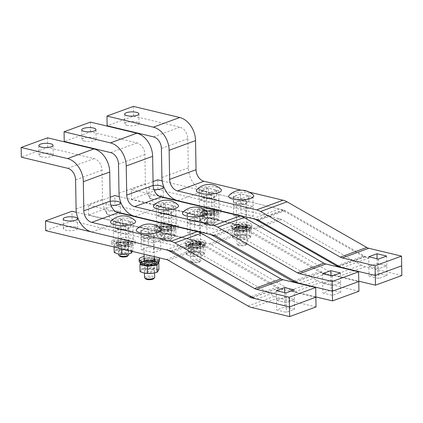 <?xml version="1.0" encoding="UTF-8"?>
<svg xmlns="http://www.w3.org/2000/svg" width="423" height="423" viewBox="0 0 423 423"><rect width="100%" height="100%" fill="white"/><g stroke="black" fill="none" stroke-linecap="round" stroke-linejoin="round"><path stroke-width="0.32" stroke-dasharray="2.12 1.59" d="M118.662 246.027A7.418 2.221 179 0 1 116.061 244.394A7.418 2.221 179 0 1 120.359 242.3A7.418 2.221 179 0 1 128.301 242.501A7.418 2.221 179 0 1 130.903 244.134A7.418 2.221 179 0 1 126.604 246.228A7.418 2.221 179 0 1 118.662 246.027M128.291 241.919A7.418 2.221 -1 0 0 120.349 241.718A7.418 2.221 -1 0 0 116.05 243.812A7.418 2.221 -1 0 0 118.652 245.446A7.418 2.221 -1 0 0 126.593 245.647A7.418 2.221 -1 0 0 130.892 243.553A7.418 2.221 -1 0 0 128.291 241.919M126.25 243.458A4.256 1.274 179 0 1 127.741 244.399A4.256 1.274 179 0 1 127.535 244.801A4.256 1.274 179 0 1 120.719 245.483A4.256 1.274 179 0 1 119.45 244.938A4.256 1.274 179 0 1 119.228 244.547A4.256 1.274 179 0 1 121.692 243.347A4.256 1.274 179 0 1 126.25 243.458M126.773 242.474A5.081 1.518 179 0 1 128.306 244.076A5.081 1.518 179 0 1 120.169 244.891A5.081 1.518 179 0 1 118.652 244.245A5.081 1.518 179 0 1 120.629 242.469A5.081 1.518 179 0 1 126.773 242.474M126.366 250.03A4.256 1.274 179 0 1 127.635 250.575A4.256 1.274 179 0 1 127.857 250.966A4.256 1.274 179 0 1 125.393 252.171A4.256 1.274 179 0 1 120.835 252.055A4.256 1.274 179 0 1 119.344 251.119A4.256 1.274 179 0 1 119.55 250.712A4.256 1.274 179 0 1 126.366 250.03M120.312 253.039A5.081 1.518 -1 0 0 126.456 253.044A5.081 1.518 -1 0 0 128.428 251.267A5.081 1.518 -1 0 0 126.916 250.622A5.081 1.518 -1 0 0 118.778 251.436A5.081 1.518 -1 0 0 120.312 253.039M121.66 247.228L114.078 245.409L115.897 242.448L125.298 241.3L132.885 243.119L131.067 246.08L121.66 247.228L121.692 248.84M132.885 243.119L133.007 250.226L129.227 249.776L125.425 248.412L120.729 249.438A8.64 2.586 179 0 1 129.227 249.776A8.64 2.586 179 0 1 132.108 252.166A8.64 2.586 179 0 1 127.883 254.006M125.298 241.3L125.425 248.412M131.067 246.08L131.156 251.109M132.499 251.431L133.007 250.226M116.018 249.554L115.119 251.495A8.64 2.586 179 0 1 120.729 249.438L116.018 249.554L115.897 242.448M119.402 254.154A8.64 2.586 179 0 1 118.001 253.885A8.64 2.586 179 0 1 115.119 251.495L114.199 252.52M114.078 245.409L114.104 247.021M115.881 246.461A11.691 3.495 179 0 1 111.783 243.886A11.691 3.495 179 0 1 118.551 240.592A11.691 3.495 179 0 1 131.061 240.904A11.691 3.495 179 0 1 135.159 243.479A11.691 3.495 179 0 1 128.391 246.778A11.691 3.495 179 0 1 115.881 246.461M131.019 238.477A11.691 3.495 -1 0 0 118.509 238.165A11.691 3.495 -1 0 0 111.741 241.464A11.691 3.495 -1 0 0 115.839 244.039A11.691 3.495 -1 0 0 128.349 244.351A11.691 3.495 -1 0 0 135.117 241.052A11.691 3.495 -1 0 0 131.019 238.477M126.937 242.416A5.335 1.597 -1 0 0 121.227 242.273A5.335 1.597 -1 0 0 118.133 243.775A5.335 1.597 -1 0 0 120.005 244.954A5.335 1.597 -1 0 0 125.716 245.097A5.335 1.597 -1 0 0 128.809 243.59A5.335 1.597 -1 0 0 126.937 242.416M119.963 242.527A5.335 1.597 179 0 1 118.091 241.353A5.335 1.597 179 0 1 121.184 239.846A5.335 1.597 179 0 1 126.895 239.989A5.335 1.597 179 0 1 128.766 241.163A5.335 1.597 179 0 1 125.673 242.67A5.335 1.597 179 0 1 119.963 242.527M135.053 220.563A12.526 3.744 -1 0 0 131.225 218.881A12.526 3.744 -1 0 0 113.565 219.579A12.526 3.744 -1 0 0 111.085 220.98M119.899 229.472A5.081 1.518 -1 0 0 125.34 229.604A5.081 1.518 -1 0 0 128.285 228.171A5.081 1.518 -1 0 0 126.503 227.056A5.081 1.518 -1 0 0 121.063 226.918A5.081 1.518 -1 0 0 118.117 228.351A5.081 1.518 -1 0 0 119.899 229.472M118.583 254.926A5.081 1.518 179 0 1 121.528 253.493A5.081 1.518 179 0 1 126.963 253.631A5.081 1.518 179 0 1 128.745 254.746M127.55 256.121A4.066 1.216 -1 0 0 126.324 254.842A4.066 1.216 -1 0 0 121.406 254.836A4.066 1.216 -1 0 0 119.831 256.253M115.511 222.16L115.622 228.563L123.796 230.519L123.685 224.121L130.67 221.562L122.496 219.6L115.511 222.16L123.685 224.121M130.67 221.562L130.781 227.965L122.607 226.004L122.496 219.6M115.622 228.563L122.607 226.004M123.796 230.519L130.781 227.965M161.57 230.318A7.418 2.221 179 0 1 158.969 228.684A7.418 2.221 179 0 1 163.262 226.591A7.418 2.221 179 0 1 171.209 226.791A7.418 2.221 179 0 1 173.811 228.425A7.418 2.221 179 0 1 169.512 230.519A7.418 2.221 179 0 1 161.57 230.318M171.199 226.21A7.418 2.221 -1 0 0 163.257 226.009A7.418 2.221 -1 0 0 158.958 228.103A7.418 2.221 -1 0 0 161.56 229.737A7.418 2.221 -1 0 0 169.501 229.938A7.418 2.221 -1 0 0 173.8 227.844A7.418 2.221 -1 0 0 171.199 226.21M169.158 227.748A4.256 1.274 179 0 1 170.649 228.69A4.256 1.274 179 0 1 170.443 229.092A4.256 1.274 179 0 1 163.627 229.774A4.256 1.274 179 0 1 162.358 229.229A4.256 1.274 179 0 1 162.136 228.838A4.256 1.274 179 0 1 164.6 227.637A4.256 1.274 179 0 1 169.158 227.748M169.681 226.765A5.081 1.518 179 0 1 171.215 228.367A5.081 1.518 179 0 1 163.077 229.181A5.081 1.518 179 0 1 161.56 228.536A5.081 1.518 179 0 1 163.532 226.76A5.081 1.518 179 0 1 169.681 226.765M169.274 234.321A4.256 1.274 179 0 1 170.543 234.865A4.256 1.274 179 0 1 170.765 235.257A4.256 1.274 179 0 1 168.301 236.462A4.256 1.274 179 0 1 163.743 236.346A4.256 1.274 179 0 1 162.252 235.41A4.256 1.274 179 0 1 162.458 235.003A4.256 1.274 179 0 1 169.274 234.321M163.22 237.329A5.081 1.518 -1 0 0 169.364 237.335A5.081 1.518 -1 0 0 171.336 235.558A5.081 1.518 -1 0 0 169.824 234.913A5.081 1.518 -1 0 0 161.686 235.727A5.081 1.518 -1 0 0 163.22 237.329M164.568 231.518L156.986 229.7L158.805 226.739L168.206 225.591L175.794 227.41L173.975 230.371L164.568 231.518L164.695 238.625L169.406 238.514L174.096 237.483L175.915 234.516L172.129 234.067L168.333 232.703L163.638 233.729A8.64 2.586 179 0 1 172.129 234.067A8.64 2.586 179 0 1 175.016 236.457A8.64 2.586 179 0 1 170.765 238.308A8.64 2.586 179 0 1 169.406 238.514A8.64 2.586 179 0 1 162.358 238.45A8.64 2.586 179 0 1 160.909 238.175A8.64 2.586 179 0 1 158.028 235.785A8.64 2.586 179 0 1 163.638 233.729L158.926 233.845L157.107 236.811L160.909 238.175L164.695 238.625M175.794 227.41L175.915 234.516M168.206 225.591L168.333 232.703M173.975 230.371L174.096 237.483M156.986 229.7L157.107 236.811M158.805 226.739L158.926 233.845M158.789 230.752A11.691 3.495 179 0 1 154.691 228.177A11.691 3.495 179 0 1 161.459 224.883A11.691 3.495 179 0 1 173.969 225.195A11.691 3.495 179 0 1 178.067 227.77A11.691 3.495 179 0 1 171.299 231.069A11.691 3.495 179 0 1 158.789 230.752M173.927 222.768A11.691 3.495 -1 0 0 161.417 222.456A11.691 3.495 -1 0 0 154.649 225.755A11.691 3.495 -1 0 0 158.747 228.33A11.691 3.495 -1 0 0 171.257 228.642A11.691 3.495 -1 0 0 178.025 225.348A11.691 3.495 -1 0 0 173.927 222.768M169.845 226.707A5.335 1.597 -1 0 0 164.129 226.564A5.335 1.597 -1 0 0 161.041 228.066A5.335 1.597 -1 0 0 162.913 229.245A5.335 1.597 -1 0 0 168.624 229.388A5.335 1.597 -1 0 0 171.717 227.881A5.335 1.597 -1 0 0 169.845 226.707M162.871 226.818A5.335 1.597 179 0 1 160.999 225.644A5.335 1.597 179 0 1 164.087 224.137A5.335 1.597 179 0 1 169.803 224.28A5.335 1.597 179 0 1 171.675 225.454A5.335 1.597 179 0 1 168.581 226.961A5.335 1.597 179 0 1 162.871 226.818M177.961 204.854A12.526 3.744 -1 0 0 174.133 203.172A12.526 3.744 -1 0 0 156.473 203.87A12.526 3.744 -1 0 0 153.993 205.271M162.807 213.763A5.081 1.518 -1 0 0 168.248 213.895A5.081 1.518 -1 0 0 171.193 212.462A5.081 1.518 -1 0 0 169.412 211.347A5.081 1.518 -1 0 0 163.971 211.209A5.081 1.518 -1 0 0 161.026 212.642A5.081 1.518 -1 0 0 162.807 213.763M169.872 237.922A5.081 1.518 179 0 1 171.653 239.037A5.081 1.518 179 0 1 171.405 239.518A5.081 1.518 179 0 1 163.273 240.338A5.081 1.518 179 0 1 161.755 239.688A5.081 1.518 179 0 1 161.491 239.217A5.081 1.518 179 0 1 164.436 237.784A5.081 1.518 179 0 1 169.872 237.922M169.232 239.132A4.066 1.216 -1 0 0 164.314 239.127A4.066 1.216 -1 0 0 162.733 240.544A4.066 1.216 -1 0 0 163.95 241.062A4.066 1.216 -1 0 0 170.458 240.412A4.066 1.216 -1 0 0 169.232 239.132M158.419 206.45L158.53 212.854L166.704 214.81L166.593 208.412L173.578 205.853L165.404 203.891L158.419 206.45L166.593 208.412M173.578 205.853L173.689 212.256L165.515 210.294L165.404 203.891M158.53 212.854L165.515 210.294M166.704 214.81L173.689 212.256M204.478 214.609A7.418 2.221 179 0 1 201.877 212.975A7.418 2.221 179 0 1 206.17 210.881A7.418 2.221 179 0 1 214.117 211.082A7.418 2.221 179 0 1 216.719 212.716A7.418 2.221 179 0 1 212.42 214.81A7.418 2.221 179 0 1 204.478 214.609M214.107 210.501A7.418 2.221 -1 0 0 206.165 210.3A7.418 2.221 -1 0 0 201.866 212.394A7.418 2.221 -1 0 0 204.468 214.027A7.418 2.221 -1 0 0 212.409 214.228A7.418 2.221 -1 0 0 216.708 212.135A7.418 2.221 -1 0 0 214.107 210.501M212.066 212.039A4.256 1.274 179 0 1 213.557 212.981A4.256 1.274 179 0 1 213.351 213.382A4.256 1.274 179 0 1 206.535 214.064A4.256 1.274 179 0 1 205.266 213.52A4.256 1.274 179 0 1 205.044 213.129A4.256 1.274 179 0 1 207.508 211.928A4.256 1.274 179 0 1 212.066 212.039M212.589 211.056A5.081 1.518 179 0 1 214.123 212.658A5.081 1.518 179 0 1 205.985 213.472A5.081 1.518 179 0 1 204.468 212.827A5.081 1.518 179 0 1 206.44 211.051A5.081 1.518 179 0 1 212.589 211.056M212.177 218.612A4.256 1.274 179 0 1 213.451 219.156A4.256 1.274 179 0 1 213.673 219.553A4.256 1.274 179 0 1 211.209 220.753A4.256 1.274 179 0 1 206.651 220.637A4.256 1.274 179 0 1 205.16 219.701A4.256 1.274 179 0 1 205.367 219.294A4.256 1.274 179 0 1 212.177 218.612M206.128 221.62A5.081 1.518 -1 0 0 212.272 221.626A5.081 1.518 -1 0 0 214.244 219.854A5.081 1.518 -1 0 0 212.727 219.204A5.081 1.518 -1 0 0 204.595 220.018A5.081 1.518 -1 0 0 206.128 221.62M207.476 215.809L199.894 213.99L201.713 211.029L211.114 209.882L218.702 211.701L216.883 214.662L207.476 215.809L207.603 222.916L212.314 222.805L217.004 221.774L218.823 218.807L215.037 218.358L211.241 216.994L206.546 218.019A8.64 2.586 179 0 1 215.037 218.358A8.64 2.586 179 0 1 217.924 220.748A8.64 2.586 179 0 1 213.673 222.598A8.64 2.586 179 0 1 212.314 222.805A8.64 2.586 179 0 1 205.266 222.741A8.64 2.586 179 0 1 203.817 222.466A8.64 2.586 179 0 1 200.936 220.076A8.64 2.586 179 0 1 206.546 218.019L201.834 218.136L200.016 221.102L203.817 222.466L207.603 222.916M218.702 211.701L218.823 218.807M211.114 209.882L211.241 216.994M216.883 214.662L217.004 221.774M199.894 213.99L200.016 221.102M201.713 211.029L201.834 218.136M201.697 215.043A11.691 3.495 179 0 1 197.599 212.468A11.691 3.495 179 0 1 204.367 209.174A11.691 3.495 179 0 1 216.877 209.485A11.691 3.495 179 0 1 220.975 212.06A11.691 3.495 179 0 1 214.207 215.36A11.691 3.495 179 0 1 201.697 215.043M216.835 207.059A11.691 3.495 -1 0 0 204.325 206.747A11.691 3.495 -1 0 0 197.557 210.046A11.691 3.495 -1 0 0 201.655 212.621A11.691 3.495 -1 0 0 214.165 212.933A11.691 3.495 -1 0 0 220.933 209.639A11.691 3.495 -1 0 0 216.835 207.059M212.753 210.998A5.335 1.597 -1 0 0 207.037 210.855A5.335 1.597 -1 0 0 203.949 212.357A5.335 1.597 -1 0 0 205.821 213.536A5.335 1.597 -1 0 0 211.532 213.678A5.335 1.597 -1 0 0 214.625 212.172A5.335 1.597 -1 0 0 212.753 210.998M205.779 211.109A5.335 1.597 179 0 1 203.907 209.935A5.335 1.597 179 0 1 206.995 208.428A5.335 1.597 179 0 1 212.711 208.571A5.335 1.597 179 0 1 214.583 209.75A5.335 1.597 179 0 1 211.489 211.251A5.335 1.597 179 0 1 205.779 211.109M220.869 189.144A12.526 3.744 -1 0 0 217.041 187.463A12.526 3.744 -1 0 0 199.381 188.161A12.526 3.744 -1 0 0 196.901 189.562M205.715 198.054A5.081 1.518 -1 0 0 211.156 198.186A5.081 1.518 -1 0 0 214.101 196.753A5.081 1.518 -1 0 0 212.32 195.638A5.081 1.518 -1 0 0 206.879 195.5A5.081 1.518 -1 0 0 203.934 196.933A5.081 1.518 -1 0 0 205.715 198.054M212.78 222.212A5.081 1.518 179 0 1 214.561 223.328A5.081 1.518 179 0 1 214.313 223.809A5.081 1.518 179 0 1 206.181 224.629A5.081 1.518 179 0 1 204.663 223.979A5.081 1.518 179 0 1 204.399 223.508A5.081 1.518 179 0 1 207.344 222.075A5.081 1.518 179 0 1 212.78 222.212M212.14 223.423A4.066 1.216 -1 0 0 207.222 223.418A4.066 1.216 -1 0 0 205.641 224.835A4.066 1.216 -1 0 0 206.858 225.353A4.066 1.216 -1 0 0 213.366 224.703A4.066 1.216 -1 0 0 212.14 223.423M201.327 190.741L201.438 197.144L209.612 199.101L209.501 192.703L216.486 190.144L208.306 188.182L201.327 190.741L209.501 192.703M216.486 190.144L216.597 196.547L208.423 194.585L208.306 188.182M201.438 197.144L208.423 194.585M209.612 199.101L216.597 196.547M146.041 265.417A7.418 2.221 179 0 1 144.534 265.142A7.418 2.221 179 0 1 141.932 263.508A7.418 2.221 179 0 1 146.231 261.414A7.418 2.221 179 0 1 154.173 261.615A7.418 2.221 179 0 1 156.774 263.249A7.418 2.221 179 0 1 152.735 265.3M154.162 261.033A7.418 2.221 -1 0 0 146.221 260.832A7.418 2.221 -1 0 0 141.927 262.926A7.418 2.221 -1 0 0 144.523 264.56A7.418 2.221 -1 0 0 152.47 264.761A7.418 2.221 -1 0 0 156.764 262.667A7.418 2.221 -1 0 0 154.162 261.033M152.121 262.572A4.256 1.274 179 0 1 153.612 263.508A4.256 1.274 179 0 1 153.406 263.91A4.256 1.274 179 0 1 146.596 264.597A4.256 1.274 179 0 1 145.322 264.052A4.256 1.274 179 0 1 145.1 263.656A4.256 1.274 179 0 1 147.564 262.456A4.256 1.274 179 0 1 152.121 262.572M152.645 261.588A5.081 1.518 179 0 1 154.178 263.185A5.081 1.518 179 0 1 146.046 264.005A5.081 1.518 179 0 1 144.529 263.355A5.081 1.518 179 0 1 146.501 261.583A5.081 1.518 179 0 1 152.645 261.588M152.238 269.144A4.256 1.274 179 0 1 153.507 269.684A4.256 1.274 179 0 1 153.729 270.08A4.256 1.274 179 0 1 151.265 271.28A4.256 1.274 179 0 1 146.707 271.169A4.256 1.274 179 0 1 145.216 270.228A4.256 1.274 179 0 1 145.422 269.826A4.256 1.274 179 0 1 152.238 269.144M146.184 272.153A5.081 1.518 -1 0 0 152.333 272.158A5.081 1.518 -1 0 0 154.305 270.382A5.081 1.518 -1 0 0 152.788 269.737A5.081 1.518 -1 0 0 144.65 270.551A5.081 1.518 -1 0 0 146.184 272.153M158.54 262.583L157.853 263.703M140.478 263.666L141.768 261.562L151.175 260.415L158.54 262.181L158.514 260.891A9.2 2.75 -1 0 0 155.564 258.929L152.952 259.886L152.983 261.631L155.595 260.679A9.2 2.75 179 0 1 158.54 262.635M158.884 269.34L155.098 268.891L151.297 267.521L146.601 268.552A8.64 2.586 179 0 1 155.098 268.891A8.64 2.586 179 0 1 157.98 271.28A8.64 2.586 179 0 1 153.761 273.121M151.175 260.415L151.297 267.521M141.89 268.668L140.991 270.609A8.64 2.586 179 0 1 146.601 268.552L141.89 268.668L141.768 261.562M145.274 273.263A8.64 2.586 179 0 1 143.873 272.999A8.64 2.586 179 0 1 140.991 270.609L140.076 271.629M155.595 260.679L155.564 258.929M155.003 258.797L155.035 260.542L152.423 261.499L152.391 259.754L155.003 258.797A9.2 2.75 -1 0 0 145.274 258.643A9.2 2.75 -1 0 0 140.113 261.208A9.2 2.75 -1 0 0 143.339 263.238A9.2 2.75 -1 0 0 153.184 263.481A9.2 2.75 -1 0 0 158.514 260.891M152.423 261.499A5.187 1.549 -1 0 0 146.998 261.451A5.187 1.549 -1 0 0 144.158 262.884A5.187 1.549 -1 0 0 145.977 264.026A5.187 1.549 -1 0 0 151.529 264.169A5.187 1.549 -1 0 0 154.527 262.704A5.187 1.549 -1 0 0 152.983 261.631M152.952 259.886A5.187 1.549 179 0 1 154.495 260.959A5.187 1.549 179 0 1 151.497 262.424A5.187 1.549 179 0 1 145.946 262.281A5.187 1.549 179 0 1 144.132 261.139A5.187 1.549 179 0 1 146.966 259.706A5.187 1.549 179 0 1 152.391 259.754M140.145 262.958A9.2 2.75 179 0 1 145.306 260.388A9.2 2.75 179 0 1 155.035 260.542M139.151 261.229A10.168 3.04 179 0 1 145.036 258.358A10.168 3.04 179 0 1 155.913 258.633A10.168 3.04 179 0 1 159.476 260.875M158.429 257.644A10.168 3.04 -1 0 0 155.881 256.692A10.168 3.04 -1 0 0 144.153 256.565M152.777 259.78A5.335 1.597 -1 0 0 147.067 259.637A5.335 1.597 -1 0 0 143.979 261.144A5.335 1.597 -1 0 0 145.85 262.318A5.335 1.597 -1 0 0 151.561 262.461A5.335 1.597 -1 0 0 154.649 260.954A5.335 1.597 -1 0 0 152.777 259.78M144.19 258.712A5.335 1.597 179 0 1 152.745 257.84A5.335 1.597 179 0 1 154.353 258.532M160.735 228.716A12.526 3.744 -1 0 0 156.907 227.035A12.526 3.744 -1 0 0 139.246 227.733A12.526 3.744 -1 0 0 136.772 229.134M145.581 237.62A5.081 1.518 -1 0 0 151.022 237.758A5.081 1.518 -1 0 0 153.967 236.325A5.081 1.518 -1 0 0 152.185 235.204A5.081 1.518 -1 0 0 146.744 235.072A5.081 1.518 -1 0 0 143.804 236.505A5.081 1.518 -1 0 0 145.581 237.62M144.518 277.625A5.081 1.518 179 0 1 147.463 276.193A5.081 1.518 179 0 1 152.904 276.33A5.081 1.518 179 0 1 154.686 277.451M153.486 278.82A4.066 1.216 -1 0 0 152.259 277.541A4.066 1.216 -1 0 0 147.341 277.536A4.066 1.216 -1 0 0 145.766 278.958M141.192 230.313L141.303 236.711L149.478 238.672L149.367 232.269L156.351 229.715L148.177 227.754L141.192 230.313L149.367 232.269M156.351 229.715L156.462 236.113L148.288 234.157L148.177 227.754M141.303 236.711L148.288 234.157M149.478 238.672L156.462 236.113M190.747 248.222A7.418 2.221 179 0 1 188.145 246.588A7.418 2.221 179 0 1 192.439 244.494A7.418 2.221 179 0 1 200.38 244.695A7.418 2.221 179 0 1 202.982 246.329A7.418 2.221 179 0 1 198.688 248.423A7.418 2.221 179 0 1 190.747 248.222M200.37 244.113A7.418 2.221 -1 0 0 192.428 243.912A7.418 2.221 -1 0 0 188.135 246.006A7.418 2.221 -1 0 0 190.736 247.64A7.418 2.221 -1 0 0 198.678 247.841A7.418 2.221 -1 0 0 202.971 245.747A7.418 2.221 -1 0 0 200.37 244.113M198.329 245.652A4.256 1.274 179 0 1 199.825 246.593A4.256 1.274 179 0 1 199.614 246.995A4.256 1.274 179 0 1 192.803 247.677A4.256 1.274 179 0 1 191.529 247.132A4.256 1.274 179 0 1 191.312 246.741A4.256 1.274 179 0 1 193.776 245.541A4.256 1.274 179 0 1 198.329 245.652M198.852 244.668A5.081 1.518 179 0 1 200.386 246.271A5.081 1.518 179 0 1 192.254 247.085A5.081 1.518 179 0 1 190.736 246.44A5.081 1.518 179 0 1 192.708 244.663A5.081 1.518 179 0 1 198.852 244.668M198.445 252.224A4.256 1.274 179 0 1 199.714 252.769A4.256 1.274 179 0 1 199.936 253.166A4.256 1.274 179 0 1 197.472 254.366A4.256 1.274 179 0 1 192.914 254.249A4.256 1.274 179 0 1 191.423 253.314A4.256 1.274 179 0 1 191.63 252.912A4.256 1.274 179 0 1 198.445 252.224M192.396 255.233A5.081 1.518 -1 0 0 198.54 255.238A5.081 1.518 -1 0 0 200.513 253.467A5.081 1.518 -1 0 0 198.995 252.817A5.081 1.518 -1 0 0 190.863 253.631A5.081 1.518 -1 0 0 192.396 255.233M193.745 249.422L186.157 247.603L187.976 244.642L197.382 243.495L204.965 245.314L203.151 248.28L193.745 249.422L193.866 256.528L198.577 256.417L203.273 255.386L205.092 252.42L201.306 251.971L197.504 250.606L192.809 251.637A8.64 2.586 179 0 1 201.306 251.971A8.64 2.586 179 0 1 204.187 254.36A8.64 2.586 179 0 1 199.936 256.211A8.64 2.586 179 0 1 198.577 256.417A8.64 2.586 179 0 1 191.529 256.354A8.64 2.586 179 0 1 190.086 256.079A8.64 2.586 179 0 1 187.199 253.689A8.64 2.586 179 0 1 192.809 251.637L188.103 251.748L186.284 254.715L190.086 256.079L193.866 256.528M204.965 245.314L205.092 252.42M197.382 243.495L197.504 250.606M203.151 248.28L203.273 255.386M186.157 247.603L186.284 254.715M187.976 244.642L188.103 251.748M198.63 244.584A5.187 1.549 -1 0 0 193.205 244.531A5.187 1.549 -1 0 0 190.371 245.969A5.187 1.549 -1 0 0 192.185 247.111A5.187 1.549 -1 0 0 197.737 247.249A5.187 1.549 -1 0 0 200.735 245.789A5.187 1.549 -1 0 0 199.191 244.716L201.803 243.759A9.2 2.75 179 0 1 204.753 245.715A9.2 2.75 179 0 1 199.423 248.312A9.2 2.75 179 0 1 189.578 248.063A9.2 2.75 179 0 1 186.353 246.038A9.2 2.75 179 0 1 191.513 243.468A9.2 2.75 179 0 1 201.242 243.627L198.63 244.584L198.599 242.834L201.211 241.882L201.242 243.627M201.803 243.759L201.771 242.014L199.159 242.971L199.191 244.716M201.211 241.882A9.2 2.75 -1 0 0 191.482 241.723A9.2 2.75 -1 0 0 186.326 244.293A9.2 2.75 -1 0 0 189.546 246.318A9.2 2.75 -1 0 0 199.397 246.567A9.2 2.75 -1 0 0 204.721 243.971A9.2 2.75 -1 0 0 201.771 242.014M199.159 242.971A5.187 1.549 179 0 1 200.708 244.039A5.187 1.549 179 0 1 197.705 245.504A5.187 1.549 179 0 1 192.153 245.366A5.187 1.549 179 0 1 190.339 244.224A5.187 1.549 179 0 1 193.174 242.786A5.187 1.549 179 0 1 198.599 242.834M188.922 246.551A10.168 3.04 179 0 1 185.359 244.309A10.168 3.04 179 0 1 191.244 241.443A10.168 3.04 179 0 1 202.125 241.713A10.168 3.04 179 0 1 205.684 243.955A10.168 3.04 179 0 1 199.804 246.821A10.168 3.04 179 0 1 188.922 246.551M202.088 239.778A10.168 3.04 -1 0 0 191.207 239.503A10.168 3.04 -1 0 0 185.327 242.368A10.168 3.04 -1 0 0 188.885 244.61A10.168 3.04 -1 0 0 199.767 244.88A10.168 3.04 -1 0 0 205.652 242.014A10.168 3.04 -1 0 0 202.088 239.778M198.99 242.865A5.335 1.597 -1 0 0 193.274 242.717A5.335 1.597 -1 0 0 190.186 244.224A5.335 1.597 -1 0 0 192.058 245.403A5.335 1.597 -1 0 0 197.768 245.546A5.335 1.597 -1 0 0 200.856 244.039A5.335 1.597 -1 0 0 198.99 242.865M192.021 243.463A5.335 1.597 179 0 1 190.154 242.284A5.335 1.597 179 0 1 193.242 240.782A5.335 1.597 179 0 1 198.953 240.925A5.335 1.597 179 0 1 200.825 242.099A5.335 1.597 179 0 1 197.737 243.606A5.335 1.597 179 0 1 192.021 243.463M206.947 211.796A12.526 3.744 -1 0 0 203.114 210.12A12.526 3.744 -1 0 0 185.459 210.813A12.526 3.744 -1 0 0 182.979 212.219M191.793 220.706A5.081 1.518 -1 0 0 197.234 220.843A5.081 1.518 -1 0 0 200.174 219.41A5.081 1.518 -1 0 0 198.392 218.289A5.081 1.518 -1 0 0 192.951 218.152A5.081 1.518 -1 0 0 190.012 219.585A5.081 1.518 -1 0 0 191.793 220.706M199.111 259.41A5.081 1.518 179 0 1 200.893 260.531A5.081 1.518 179 0 1 200.645 261.012A5.081 1.518 179 0 1 192.507 261.826A5.081 1.518 179 0 1 190.99 261.181A5.081 1.518 179 0 1 190.725 260.711A5.081 1.518 179 0 1 193.671 259.278A5.081 1.518 179 0 1 199.111 259.41M198.466 260.621A4.066 1.216 -1 0 0 193.554 260.621A4.066 1.216 -1 0 0 191.973 262.038A4.066 1.216 -1 0 0 193.184 262.556A4.066 1.216 -1 0 0 199.693 261.906A4.066 1.216 -1 0 0 198.466 260.621M187.4 213.393L187.511 219.796L195.69 221.752L195.579 215.355L202.559 212.795L194.384 210.839L187.4 213.393L195.579 215.355M202.559 212.795L202.675 219.199L194.495 217.237L194.384 210.839M187.511 219.796L194.495 217.237M195.69 221.752L202.675 219.199M236.954 231.307A7.418 2.221 179 0 1 234.353 229.673A7.418 2.221 179 0 1 238.646 227.579A7.418 2.221 179 0 1 246.588 227.78A7.418 2.221 179 0 1 249.189 229.414A7.418 2.221 179 0 1 244.896 231.508A7.418 2.221 179 0 1 236.954 231.307M246.583 227.199A7.418 2.221 -1 0 0 238.635 226.998A7.418 2.221 -1 0 0 234.342 229.092A7.418 2.221 -1 0 0 236.943 230.725A7.418 2.221 -1 0 0 244.885 230.926A7.418 2.221 -1 0 0 249.179 228.832A7.418 2.221 -1 0 0 246.583 227.199M244.542 228.737A4.256 1.274 179 0 1 246.033 229.673A4.256 1.274 179 0 1 245.826 230.075A4.256 1.274 179 0 1 239.011 230.762A4.256 1.274 179 0 1 237.742 230.218A4.256 1.274 179 0 1 237.52 229.821A4.256 1.274 179 0 1 239.984 228.621A4.256 1.274 179 0 1 244.542 228.737M245.06 227.754A5.081 1.518 179 0 1 246.593 229.351A5.081 1.518 179 0 1 238.461 230.17A5.081 1.518 179 0 1 236.943 229.52A5.081 1.518 179 0 1 238.916 227.748A5.081 1.518 179 0 1 245.06 227.754M244.653 235.31A4.256 1.274 179 0 1 245.927 235.849A4.256 1.274 179 0 1 246.144 236.246A4.256 1.274 179 0 1 243.68 237.446A4.256 1.274 179 0 1 239.127 237.335A4.256 1.274 179 0 1 237.631 236.394A4.256 1.274 179 0 1 237.842 235.992A4.256 1.274 179 0 1 244.653 235.31M238.604 238.318A5.081 1.518 -1 0 0 244.748 238.323A5.081 1.518 -1 0 0 246.72 236.547A5.081 1.518 -1 0 0 245.203 235.902A5.081 1.518 -1 0 0 237.07 236.716A5.081 1.518 -1 0 0 238.604 238.318M239.952 232.507L232.37 230.688L234.183 227.727L243.59 226.58L251.177 228.399L249.359 231.36L239.952 232.507L240.079 239.614L244.785 239.497L249.48 238.466L251.299 235.505L247.513 235.056L243.711 233.686L239.021 234.717A8.64 2.586 179 0 1 247.513 235.056A8.64 2.586 179 0 1 250.4 237.446A8.64 2.586 179 0 1 246.144 239.291A8.64 2.586 179 0 1 244.785 239.497A8.64 2.586 179 0 1 237.742 239.439A8.64 2.586 179 0 1 236.293 239.164A8.64 2.586 179 0 1 233.406 236.769A8.64 2.586 179 0 1 239.021 234.717L234.31 234.834L232.491 237.795L236.293 239.164L240.079 239.614M251.177 228.399L251.299 235.505M243.59 226.58L243.711 233.686M249.359 231.36L249.48 238.466M232.37 230.688L232.491 237.795M234.183 227.727L234.31 234.834M244.838 227.664A5.187 1.549 -1 0 0 239.413 227.616A5.187 1.549 -1 0 0 236.579 229.049A5.187 1.549 -1 0 0 238.392 230.191A5.187 1.549 -1 0 0 243.944 230.334A5.187 1.549 -1 0 0 246.947 228.869A5.187 1.549 -1 0 0 245.398 227.796L248.01 226.844A9.2 2.75 179 0 1 250.961 228.801A9.2 2.75 179 0 1 245.636 231.397A9.2 2.75 179 0 1 235.785 231.148A9.2 2.75 179 0 1 232.56 229.123A9.2 2.75 179 0 1 237.721 226.554A9.2 2.75 179 0 1 247.45 226.707L244.838 227.664L244.811 225.919L247.418 224.962L247.45 226.707M248.01 226.844L247.978 225.094L245.366 226.051L245.398 227.796M247.418 224.962A9.2 2.75 -1 0 0 237.694 224.809A9.2 2.75 -1 0 0 232.534 227.373A9.2 2.75 -1 0 0 235.759 229.403A9.2 2.75 -1 0 0 245.604 229.647A9.2 2.75 -1 0 0 250.929 227.056A9.2 2.75 -1 0 0 247.978 225.094M245.366 226.051A5.187 1.549 179 0 1 246.916 227.125A5.187 1.549 179 0 1 243.912 228.584A5.187 1.549 179 0 1 238.366 228.446A5.187 1.549 179 0 1 236.547 227.304A5.187 1.549 179 0 1 239.381 225.871A5.187 1.549 179 0 1 244.811 225.919M235.13 229.631A10.168 3.04 179 0 1 231.566 227.394A10.168 3.04 179 0 1 237.451 224.523A10.168 3.04 179 0 1 248.333 224.798A10.168 3.04 179 0 1 251.897 227.035A10.168 3.04 179 0 1 246.012 229.906A10.168 3.04 179 0 1 235.13 229.631M248.296 222.858A10.168 3.04 -1 0 0 237.419 222.583A10.168 3.04 -1 0 0 231.534 225.454A10.168 3.04 -1 0 0 235.098 227.69A10.168 3.04 -1 0 0 245.975 227.965A10.168 3.04 -1 0 0 251.859 225.099A10.168 3.04 -1 0 0 248.296 222.858M245.197 225.945A5.335 1.597 -1 0 0 239.481 225.803A5.335 1.597 -1 0 0 236.394 227.31A5.335 1.597 -1 0 0 238.265 228.483A5.335 1.597 -1 0 0 243.976 228.626A5.335 1.597 -1 0 0 247.069 227.119A5.335 1.597 -1 0 0 245.197 225.945M238.234 226.543A5.335 1.597 179 0 1 236.362 225.369A5.335 1.597 179 0 1 239.45 223.862A5.335 1.597 179 0 1 245.16 224.005A5.335 1.597 179 0 1 247.032 225.184A5.335 1.597 179 0 1 243.944 226.686A5.335 1.597 179 0 1 238.234 226.543M253.155 194.881A12.526 3.744 -1 0 0 249.321 193.2A12.526 3.744 -1 0 0 231.667 193.898A12.526 3.744 -1 0 0 229.187 195.299M238.001 203.786A5.081 1.518 -1 0 0 243.442 203.923A5.081 1.518 -1 0 0 246.382 202.49A5.081 1.518 -1 0 0 244.6 201.369A5.081 1.518 -1 0 0 239.159 201.237A5.081 1.518 -1 0 0 236.219 202.67A5.081 1.518 -1 0 0 238.001 203.786M245.319 242.495A5.081 1.518 179 0 1 247.101 243.616A5.081 1.518 179 0 1 246.852 244.097A5.081 1.518 179 0 1 238.72 244.912A5.081 1.518 179 0 1 237.203 244.261A5.081 1.518 179 0 1 236.938 243.791A5.081 1.518 179 0 1 239.878 242.358A5.081 1.518 179 0 1 245.319 242.495M244.674 243.706A4.066 1.216 -1 0 0 239.762 243.701A4.066 1.216 -1 0 0 238.181 245.123A4.066 1.216 -1 0 0 239.397 245.641A4.066 1.216 -1 0 0 245.9 244.986A4.066 1.216 -1 0 0 244.674 243.706M233.607 196.478L233.718 202.876L241.898 204.838L241.787 198.435L248.772 195.881L240.592 193.919L233.607 196.478L241.787 198.435M248.772 195.881L248.883 202.279L240.703 200.322L240.592 193.919M233.718 202.876L240.703 200.322M241.898 204.838L248.883 202.279M41.496 156.817A7.117 2.126 179 0 1 39.001 155.252A7.117 2.126 179 0 1 43.12 153.242A7.117 2.126 179 0 1 50.734 153.433A7.117 2.126 179 0 1 53.229 155.003A7.117 2.126 179 0 1 49.11 157.007A7.117 2.126 179 0 1 41.496 156.817M252.843 297.517L278.239 288.222L315.865 297.237L283.119 289.39A20.33 14.689 69.9 0 1 279.106 287.772L199.386 242.13A10.168 7.344 -110.1 0 0 197.377 241.322L118.297 222.376A20.33 14.689 69.9 0 1 102.503 199.275L101.996 170.178A10.168 7.344 -110.1 0 0 94.096 158.625L47.725 147.516L21.319 157.182M47.556 137.819L47.725 147.516M113.274 221.71L120.539 219.051L132.901 222.012L125.642 224.671L113.274 221.71L113.443 231.407L120.708 228.748L133.071 231.714L125.811 234.368L113.443 231.407L125.811 234.368L133.071 231.714L120.708 228.748L113.443 231.407L113.613 241.105L125.98 244.071L133.24 241.411L120.878 238.45L113.613 241.105M160.518 230.63L153.258 233.285L140.891 230.324L148.15 227.664L160.518 230.63L160.687 240.327L153.427 242.987L141.06 240.021L148.32 237.366L160.687 240.327L148.32 237.366L141.06 240.021L153.427 242.987L160.687 240.327L160.856 250.025L148.489 247.064L141.229 249.723L153.597 252.684L160.856 250.025M294.577 309.292L284.917 306.976L276.663 309.996L286.323 312.311L294.577 309.292L294.408 299.59L286.154 302.614L276.494 300.298L284.748 297.279L294.408 299.59L284.748 297.279L276.494 300.298L286.154 302.614L294.408 299.59L294.239 289.892M284.663 292.594L284.917 306.976M276.325 290.601L276.663 309.996M285.985 292.912L286.323 312.311M153.258 233.285L153.597 252.684M148.15 227.664L148.489 247.064M140.891 230.324L141.229 249.723M120.539 219.051L120.878 238.45M125.642 224.671L125.98 244.071M132.901 222.012L133.24 241.411M84.404 141.108A7.117 2.126 179 0 1 81.909 139.542A7.117 2.126 179 0 1 86.028 137.533A7.117 2.126 179 0 1 93.642 137.724A7.117 2.126 179 0 1 96.137 139.294A7.117 2.126 179 0 1 92.018 141.298A7.117 2.126 179 0 1 84.404 141.108M295.751 281.808L321.147 272.512L358.773 281.528L326.027 273.681A20.33 14.689 69.9 0 1 322.014 272.063L242.294 226.421A10.168 7.344 -110.1 0 0 240.285 225.612L161.205 206.667A20.33 14.689 69.9 0 1 145.412 183.566L144.904 154.469A10.168 7.344 -110.1 0 0 137.004 142.916L90.633 131.807L64.227 141.472M90.464 122.11L90.633 131.807M156.182 206.001L163.447 203.341L175.809 206.302L168.55 208.962L156.182 206.001L156.351 215.698L163.616 213.039L175.979 216.005L168.719 218.659L156.351 215.698L168.719 218.659L175.979 216.005L163.616 213.039L156.351 215.698L156.521 225.396L168.888 228.362L176.148 225.702L163.786 222.741L156.521 225.396M206.725 213.71L199.466 216.37L187.098 213.409L194.358 210.749L206.725 213.71L206.895 223.407L199.635 226.067L187.267 223.106L194.527 220.446L206.895 223.407L194.527 220.446L187.267 223.106L199.635 226.067L206.895 223.407L207.064 233.11L194.696 230.144L187.437 232.803L199.804 235.77L207.064 233.11M340.785 292.372L331.124 290.056L322.871 293.081L332.531 295.391L340.785 292.372L340.615 282.675L332.362 285.694L322.701 283.378L330.955 280.359L340.615 282.675L330.955 280.359L322.701 283.378L332.362 285.694L340.615 282.675L340.446 272.972M330.871 275.68L331.124 290.056M322.532 273.681L322.871 293.081M332.192 275.997L332.531 295.391M199.466 216.37L199.804 235.77M194.358 210.749L194.696 230.144M187.098 213.409L187.437 232.803M163.447 203.341L163.786 222.741M168.55 208.962L168.888 228.362M175.809 206.302L176.148 225.702M118.017 211.172A7.117 2.126 -1 0 0 110.398 210.982A7.117 2.126 -1 0 0 106.279 212.991A7.117 2.126 -1 0 0 108.774 214.556A7.117 2.126 -1 0 0 116.388 214.747A7.117 2.126 -1 0 0 120.507 212.743A7.117 2.126 -1 0 0 118.017 211.172M110.234 201.285A7.117 2.126 -1 0 0 106.11 203.289A7.117 2.126 -1 0 0 108.605 204.859A7.117 2.126 -1 0 0 110.963 205.218M315.859 296.898L294.91 291.875A20.33 14.689 69.9 0 1 290.897 290.257L211.177 244.621A10.168 7.344 -110.1 0 0 209.168 243.807L88.597 214.921L115.003 205.255L114.834 195.553M321.147 272.512A10.168 7.344 69.9 0 1 319.143 271.703L239.418 226.062A20.33 14.689 -110.1 0 0 235.405 224.444L119.297 196.621M358.942 291.225L321.316 282.21A20.33 14.689 69.9 0 1 317.303 280.592L237.583 234.95A10.168 7.344 -110.1 0 0 235.574 234.141L115.003 205.255M116.098 211.849L88.428 205.224L110.165 197.266M88.597 214.921L88.428 205.224M75.109 226.881A7.117 2.126 -1 0 0 67.49 226.691A7.117 2.126 -1 0 0 63.371 228.7A7.117 2.126 -1 0 0 65.866 230.265A7.117 2.126 -1 0 0 73.48 230.456A7.117 2.126 -1 0 0 77.599 228.452A7.117 2.126 -1 0 0 75.109 226.881M278.239 288.222A10.168 7.344 69.9 0 1 276.235 287.413L196.51 241.771A20.33 14.689 -110.1 0 0 192.497 240.153L76.389 212.33M316.034 306.934L278.408 297.919A20.33 14.689 69.9 0 1 274.395 296.301L194.675 250.659A10.168 7.344 -110.1 0 0 192.666 249.85L72.095 220.965L71.926 211.262M45.689 230.63L72.095 220.965M127.307 125.398A7.117 2.126 179 0 1 124.817 123.833A7.117 2.126 179 0 1 128.936 121.824A7.117 2.126 179 0 1 136.55 122.014A7.117 2.126 179 0 1 139.045 123.585A7.117 2.126 179 0 1 134.926 125.589A7.117 2.126 179 0 1 127.307 125.398M162.205 180.917L279.333 208.978A20.33 14.689 -110.1 0 1 283.341 210.596L363.066 256.238A10.168 7.344 69.9 0 0 365.07 257.047L368.935 257.972A20.33 14.689 69.9 0 1 364.922 256.354L285.202 210.712A10.168 7.344 -110.1 0 0 283.193 209.903L204.113 190.958A20.33 14.689 69.9 0 1 188.32 167.857L187.812 138.76A10.168 7.344 -110.1 0 0 179.912 127.207L133.541 116.098L107.135 125.763M249.306 192.127L241.173 190.176M133.372 106.4L133.541 116.098M199.09 190.292L206.355 187.632L218.717 190.593L211.458 193.253L199.09 190.292L199.259 199.989L206.524 197.33L218.887 200.296L211.627 202.95L199.259 199.989L206.524 197.33L218.887 200.296L211.627 202.95L199.259 199.989L199.429 209.686L206.694 207.032L219.056 209.993L211.796 212.653L199.429 209.686M252.933 196.795L245.673 199.45L233.306 196.489L240.571 193.829L252.933 196.795L253.102 206.493L245.842 209.152L233.475 206.186L240.74 203.532L253.102 206.493L245.842 209.152L233.475 206.186L240.74 203.532L253.102 206.493L253.271 216.19L246.012 218.85L233.644 215.889L240.909 213.229L253.271 216.19M386.654 256.058L386.823 265.755L378.574 268.779L368.909 266.464L377.163 263.444L386.823 265.755L378.574 268.779L368.909 266.464L377.163 263.444L386.823 265.755L386.992 275.458L378.744 278.477L369.078 276.161L377.332 273.142L386.992 275.458M377.078 258.76L377.332 273.142M368.74 256.766L369.078 276.161M378.4 259.077L378.744 278.477M245.673 199.45L246.012 218.85M240.571 193.829L240.909 213.229M233.306 196.489L233.644 215.889M206.355 187.632L206.694 207.032M211.458 193.253L211.796 212.653M218.717 190.593L219.056 209.993M153.872 189.509A7.117 2.126 179 0 1 151.513 189.15A7.117 2.126 179 0 1 149.018 187.579A7.117 2.126 179 0 1 153.142 185.575M151.683 198.847A7.117 2.126 179 0 1 149.187 197.282A7.117 2.126 179 0 1 153.306 195.273A7.117 2.126 179 0 1 160.925 195.463A7.117 2.126 179 0 1 163.415 197.033A7.117 2.126 179 0 1 159.297 199.037A7.117 2.126 179 0 1 151.683 198.847M401.85 275.516L365.239 266.744A20.33 14.689 69.9 0 1 361.231 265.126L281.507 219.484A10.168 7.344 -110.1 0 0 279.503 218.675L157.911 189.546L131.505 199.212L253.097 228.346A10.168 7.344 -110.1 0 1 255.101 229.155L334.826 274.791A20.33 14.689 69.9 0 0 338.839 276.415L358.767 281.189M159.006 196.14L131.336 189.515L131.505 199.212M153.073 181.557L131.336 189.515M157.742 179.844L157.911 189.546M94.096 158.625L67.691 168.291M283.119 289.39L256.713 299.056M279.106 287.772L252.705 297.438M199.386 242.13L172.981 251.796M197.377 241.322L170.977 250.987M118.297 222.376L91.891 232.042M102.503 199.275L76.098 208.941M101.996 170.178L75.59 179.844M137.004 142.916L110.599 152.581M326.027 273.681L299.621 283.347M322.014 272.063L295.614 281.729M242.294 226.421L215.889 236.087M240.285 225.612L213.885 235.278M161.205 206.667L134.8 216.333M145.412 183.566L119.006 193.232M144.904 154.469L118.498 164.135M208.999 234.109L235.405 224.444M209.168 243.807L235.574 234.141M211.177 244.621L237.583 234.95M290.897 290.257L317.303 280.592M294.91 291.875L321.316 282.21M294.107 280.867L319.143 271.703M214.096 235.336L239.418 226.062M166.091 249.819L192.497 240.153M166.26 259.516L192.666 249.85M168.269 260.33L194.675 250.659M247.989 305.966L274.395 296.301M252.002 307.584L278.408 297.919M251.199 296.576L276.235 287.413M171.188 251.045L196.51 241.771M179.912 127.207L153.507 136.872M368.935 257.972L342.53 267.637M364.922 256.354L338.522 266.019M285.202 210.712L258.797 220.378M283.193 209.903L256.793 219.569M204.113 190.958L177.708 200.624M188.32 167.857L161.914 177.523M187.812 138.76L161.406 148.425M279.503 218.675L253.097 228.346M279.333 208.978L252.928 218.643M283.341 210.596L257.871 219.923M363.066 256.238L337.67 265.533M365.07 257.047L339.346 266.464M365.239 266.744L338.839 276.415M361.231 265.126L334.826 274.791M281.507 219.484L255.101 229.155M116.05 243.812L116.061 244.394M127.535 244.801L128.306 244.076M127.741 244.399L127.857 250.966M127.635 250.575L128.428 251.267M119.55 250.712L118.778 251.436M119.228 244.547L119.344 251.119M119.45 244.938L118.652 244.245M130.892 243.553L130.903 244.134M111.783 243.886L111.741 241.464M118.133 243.775L118.091 241.353M128.809 243.59L128.766 241.163M135.159 243.479L135.117 241.052M128.285 228.171L128.729 253.837M118.117 228.351L118.567 254.012M158.958 228.103L158.969 228.684M170.443 229.092L171.215 228.367M170.649 228.69L170.765 235.257M170.543 234.865L171.336 235.558M162.458 235.003L161.686 235.727M162.136 228.838L162.252 235.41M162.358 229.229L161.56 228.536M173.8 227.844L173.811 228.425M154.691 228.177L154.649 225.755M161.041 228.066L160.999 225.644M171.717 227.881L171.675 225.454M178.067 227.77L178.025 225.348M171.193 212.462L171.653 239.037M162.733 240.544L161.755 239.688M170.458 240.412L171.405 239.518M161.026 212.642L161.491 239.217M201.866 212.394L201.877 212.975M213.351 213.382L214.123 212.658M213.557 212.981L213.673 219.553M213.451 219.156L214.244 219.854M205.367 219.294L204.595 220.018M205.044 213.129L205.16 219.701M205.266 213.52L204.468 212.827M216.708 212.135L216.719 212.716M197.599 212.468L197.557 210.046M203.949 212.357L203.907 209.935M214.625 212.172L214.583 209.75M220.975 212.06L220.933 209.639M214.101 196.753L214.561 223.328M205.641 224.835L204.663 223.979M213.366 224.703L214.313 223.809M203.934 196.933L204.399 223.508M141.927 262.926L141.932 263.508M153.406 263.91L154.178 263.185M153.612 263.508L153.729 270.08M153.507 269.684L154.305 270.382M145.422 269.826L144.65 270.551M145.1 263.656L145.216 270.228M145.322 264.052L144.529 263.355M156.764 262.667L156.774 263.249M154.495 260.959L154.527 262.704M144.132 261.139L144.158 262.884M140.113 261.208L140.14 262.503M143.979 261.144L143.942 259.204M154.649 260.954L154.617 259.019M153.967 236.325L154.321 256.655M154.369 259.505L154.607 272.951M143.804 236.505L144.111 254.212M144.206 259.685L144.439 273.121M188.135 246.006L188.145 246.588M199.614 246.995L200.386 246.271M199.825 246.593L199.936 253.166M199.714 252.769L200.513 253.467M191.63 252.912L190.863 253.631M191.312 246.741L191.423 253.314M191.529 247.132L190.736 246.44M202.971 245.747L202.982 246.329M204.721 243.971L204.753 245.715M200.708 244.039L200.735 245.789M190.339 244.224L190.371 245.969M186.326 244.293L186.353 246.038M185.359 244.309L185.327 242.368M190.186 244.224L190.154 242.284M200.856 244.039L200.825 242.099M205.684 243.955L205.652 242.014M200.174 219.41L200.893 260.531M191.973 262.038L190.99 261.181M199.693 261.906L200.645 261.012M190.012 219.585L190.725 260.711M234.342 229.092L234.353 229.673M245.826 230.075L246.593 229.351M246.033 229.673L246.144 236.246M245.927 235.849L246.72 236.547M237.842 235.992L237.07 236.716M237.52 229.821L237.631 236.394M237.742 230.218L236.943 229.52M249.179 228.832L249.189 229.414M250.929 227.056L250.961 228.801M246.916 227.125L246.947 228.869M236.547 227.304L236.579 229.049M232.534 227.373L232.56 229.123M231.566 227.394L231.534 225.454M236.394 227.31L236.362 225.369M247.069 227.119L247.032 225.184M251.897 227.035L251.859 225.099M246.382 202.49L247.101 243.616M238.181 245.123L237.203 244.261M245.9 244.986L246.852 244.097M236.219 202.67L236.938 243.791M39.001 155.252L38.831 145.554M53.229 155.003L53.06 145.306M81.909 139.542L81.739 129.845M96.137 139.294L95.968 129.597M106.11 203.289L106.279 212.991M120.338 203.04L120.507 212.743M63.201 218.998L63.371 228.7M77.43 218.749L77.599 228.452M124.817 123.833L124.648 114.136M139.045 123.585L138.876 113.887M149.187 197.282L149.018 187.579M163.415 197.033L163.246 187.331"/><path stroke-width="0.63" d="M131.156 251.109L131.188 253.192L132.499 251.431M121.692 248.84L121.787 254.334L126.498 254.223L131.188 253.192M114.104 247.021L114.199 252.52L118.001 253.885L121.787 254.334M127.883 254.006A8.64 2.586 179 0 1 127.857 254.012A8.64 2.586 179 0 1 126.498 254.223A8.64 2.586 179 0 1 119.45 254.16A8.64 2.586 179 0 1 119.402 254.154M114.956 224.84A12.526 3.744 -1 0 0 129.972 224.883A12.526 3.744 -1 0 0 135.053 220.563A17.079 17.079 0 0 0 111.085 220.98A12.526 3.744 -1 0 0 114.956 224.84M128.729 253.837L128.745 254.746A5.081 1.518 179 0 1 128.502 255.228A5.081 1.518 179 0 1 120.365 256.047A5.081 1.518 179 0 1 118.847 255.397A5.081 1.518 179 0 1 118.583 254.926L118.567 254.012M118.847 255.397L119.831 256.253A4.066 1.216 -1 0 0 121.041 256.772A4.066 1.216 -1 0 0 127.55 256.121L128.502 255.228M157.864 209.131A12.526 3.744 -1 0 0 172.88 209.174A12.526 3.744 -1 0 0 177.961 204.854A17.079 17.079 0 0 0 153.993 205.271A12.526 3.744 -1 0 0 157.864 209.131M200.772 193.422A12.526 3.744 -1 0 0 215.788 193.464A12.526 3.744 -1 0 0 220.869 189.144A17.079 17.079 0 0 0 196.901 189.562A12.526 3.744 -1 0 0 200.772 193.422M157.853 263.703L156.938 265.195L147.537 266.342L139.95 264.523L140.478 263.666M140.14 262.503L140.145 262.958A9.2 2.75 179 0 0 143.371 264.983A9.2 2.75 179 0 0 153.216 265.232A9.2 2.75 179 0 0 158.54 262.635L158.54 262.583M152.735 265.3A7.418 2.221 179 0 1 146.041 265.417M158.757 262.234L158.884 269.34L157.98 271.28L157.065 272.301L156.938 265.195M147.537 266.342L147.659 273.448L152.37 273.332L157.065 272.301M139.95 264.523L140.076 271.629L143.873 272.999L147.659 273.448M153.761 273.121A8.64 2.586 179 0 1 153.729 273.126A8.64 2.586 179 0 1 152.37 273.332A8.64 2.586 179 0 1 145.322 273.274A8.64 2.586 179 0 1 145.274 273.263M159.445 258.934L159.476 260.875A10.168 3.04 179 0 1 153.591 263.741A10.168 3.04 179 0 1 142.715 263.466A10.168 3.04 179 0 1 139.151 261.229L139.114 259.288A10.168 3.04 -1 0 0 142.678 261.525A10.168 3.04 -1 0 0 153.56 261.8A10.168 3.04 -1 0 0 159.445 258.934A10.168 3.04 -1 0 0 158.429 257.644M144.153 256.565A10.168 3.04 -1 0 0 139.114 259.288M154.353 258.532A5.335 1.597 179 0 1 154.617 259.019A5.335 1.597 179 0 1 151.529 260.52A5.335 1.597 179 0 1 145.813 260.378A5.335 1.597 179 0 1 143.942 259.204A5.335 1.597 179 0 1 144.19 258.712M140.637 232.988A12.526 3.744 -1 0 0 155.653 233.031A12.526 3.744 -1 0 0 160.735 228.716A17.079 17.079 0 0 0 136.772 229.134A12.526 3.744 -1 0 0 140.637 232.988M154.607 272.951L154.686 277.451A5.081 1.518 179 0 1 154.437 277.932A5.081 1.518 179 0 1 146.3 278.746A5.081 1.518 179 0 1 144.782 278.096A5.081 1.518 179 0 1 144.518 277.625L144.439 273.121M144.782 278.096L145.766 278.958A4.066 1.216 -1 0 0 146.977 279.476A4.066 1.216 -1 0 0 153.486 278.82L154.437 277.932M186.844 216.074A12.526 3.744 -1 0 0 201.866 216.116A12.526 3.744 -1 0 0 206.947 211.796A17.079 17.079 0 0 0 182.979 212.219A12.526 3.744 -1 0 0 186.844 216.074M233.057 199.154A12.526 3.744 -1 0 0 248.074 199.196A12.526 3.744 -1 0 0 253.155 194.881A17.079 17.079 0 0 0 229.187 195.299A12.526 3.744 -1 0 0 233.057 199.154M41.327 147.119A7.117 2.126 179 0 1 38.831 145.554A7.117 2.126 179 0 1 42.95 143.545A7.117 2.126 179 0 1 50.564 143.735A7.117 2.126 179 0 1 53.06 145.306A7.117 2.126 179 0 1 48.941 147.31A7.117 2.126 179 0 1 41.327 147.119M289.628 316.6L252.002 307.584A20.33 14.689 69.9 0 1 247.989 305.966L168.269 260.33A10.168 7.344 -110.1 0 0 166.26 259.516L45.689 230.63L45.52 220.933L166.091 249.819A20.33 14.689 -110.1 0 1 170.104 251.436L249.829 297.078A10.168 7.344 69.9 0 0 251.833 297.887L289.459 306.902L289.628 316.6L316.034 306.934L315.865 297.237L289.459 306.902L315.865 297.237L315.695 287.534L282.95 279.693A10.168 7.344 69.9 0 1 280.946 278.884L201.221 233.242A20.33 14.689 -110.1 0 0 197.208 231.624L118.128 212.674A10.168 7.344 69.9 0 1 110.234 201.126L109.726 172.029A20.33 14.689 -110.1 0 0 93.927 148.928L47.556 137.819L21.15 147.484L21.319 157.182L67.691 168.291A10.168 7.344 -110.1 0 1 75.59 179.844L76.098 208.941A20.33 14.689 69.9 0 0 91.891 232.042L170.977 250.987A10.168 7.344 -110.1 0 1 172.981 251.796L252.705 297.438A20.33 14.689 69.9 0 0 256.713 299.056L289.459 306.902L289.29 297.205L256.544 289.358A10.168 7.344 69.9 0 1 254.54 288.549L174.815 242.908A20.33 14.689 -110.1 0 0 170.807 241.29L91.722 222.345A10.168 7.344 69.9 0 1 83.828 210.791L83.32 181.694A20.33 14.689 -110.1 0 0 67.521 158.593L21.15 147.484M315.695 287.534L289.29 297.205M284.579 287.577L294.239 289.892L285.985 292.912L276.325 290.601L284.579 287.577L284.663 292.594M84.235 131.41A7.117 2.126 179 0 1 81.739 129.845A7.117 2.126 179 0 1 85.858 127.836A7.117 2.126 179 0 1 93.472 128.026A7.117 2.126 179 0 1 95.968 129.597A7.117 2.126 179 0 1 91.849 131.601A7.117 2.126 179 0 1 84.235 131.41M116.098 211.849L208.999 234.109A20.33 14.689 -110.1 0 1 213.012 235.727L292.737 281.369A10.168 7.344 69.9 0 0 294.741 282.178L332.367 291.193L332.536 300.89L358.942 291.225L358.773 281.528L332.367 291.193L358.773 281.528L358.604 271.825L325.858 263.984A10.168 7.344 69.9 0 1 323.854 263.175L244.129 217.533A20.33 14.689 -110.1 0 0 240.116 215.915L161.036 196.965A10.168 7.344 69.9 0 1 153.142 185.417L152.629 156.32A20.33 14.689 -110.1 0 0 136.835 133.219L90.464 122.11L64.058 131.775L64.227 141.472L110.599 152.581A10.168 7.344 -110.1 0 1 118.498 164.135L119.006 193.232A20.33 14.689 69.9 0 0 134.8 216.333L213.885 235.278A10.168 7.344 -110.1 0 1 215.889 236.087L295.614 281.729A20.33 14.689 69.9 0 0 299.621 283.347L332.367 291.193L332.198 281.496L299.452 273.649A10.168 7.344 69.9 0 1 297.448 272.84L217.723 227.199A20.33 14.689 -110.1 0 0 213.715 225.581L134.63 206.636A10.168 7.344 69.9 0 1 126.736 195.082L126.228 165.985A20.33 14.689 -110.1 0 0 110.429 142.884L64.058 131.775M358.604 271.825L332.198 281.496M330.786 270.662L340.446 272.972L332.192 275.997L322.532 273.681L330.786 270.662L330.871 275.68M110.963 205.218A7.117 2.126 -1 0 0 120.338 203.04A7.117 2.126 -1 0 0 117.848 201.475A7.117 2.126 -1 0 0 110.234 201.285M332.536 300.89L315.859 296.898M119.297 196.621L114.834 195.553L110.165 197.266M74.94 217.184A7.117 2.126 -1 0 0 67.32 216.994A7.117 2.126 -1 0 0 63.201 218.998A7.117 2.126 -1 0 0 65.697 220.568A7.117 2.126 -1 0 0 73.311 220.758A7.117 2.126 -1 0 0 77.43 218.749A7.117 2.126 -1 0 0 74.94 217.184M76.389 212.33L71.926 211.262L45.52 220.933M127.138 115.701A7.117 2.126 179 0 1 124.648 114.136A7.117 2.126 179 0 1 128.766 112.127A7.117 2.126 179 0 1 136.38 112.317A7.117 2.126 179 0 1 138.876 113.887A7.117 2.126 179 0 1 134.757 115.891A7.117 2.126 179 0 1 127.138 115.701M401.512 256.121L375.106 265.787L375.275 275.484L401.681 265.818L375.275 275.484L375.444 285.181L401.85 275.516L401.512 256.121L368.766 248.275A10.168 7.344 69.9 0 1 366.762 247.466L287.037 201.824A20.33 14.689 -110.1 0 0 283.024 200.206L249.306 192.127M339.346 266.464L338.67 266.712L375.275 275.484L342.53 267.637A20.33 14.689 69.9 0 1 338.522 266.019L258.797 220.378A10.168 7.344 -110.1 0 0 256.793 219.569L177.708 200.624A20.33 14.689 69.9 0 1 161.914 177.523L161.406 148.425A10.168 7.344 -110.1 0 0 153.507 136.872L107.135 125.763L106.966 116.066L153.338 127.175A20.33 14.689 -110.1 0 1 169.137 150.276L169.644 179.373A10.168 7.344 69.9 0 0 177.538 190.926L256.624 209.871A20.33 14.689 -110.1 0 1 260.631 211.489L340.356 257.131A10.168 7.344 69.9 0 0 342.36 257.94L375.106 265.787M241.173 190.176L203.944 181.256A10.168 7.344 69.9 0 1 196.045 169.708L195.537 140.61A20.33 14.689 -110.1 0 0 179.743 117.509L133.372 106.4L106.966 116.066M376.993 253.742L386.654 256.058L378.4 259.077L368.74 256.766L376.993 253.742L377.078 258.76M153.142 185.575A7.117 2.126 179 0 1 160.756 185.766A7.117 2.126 179 0 1 163.246 187.331A7.117 2.126 179 0 1 153.872 189.509M338.67 266.712A10.168 7.344 69.9 0 1 336.66 265.903L256.941 220.267A20.33 14.689 -110.1 0 0 252.928 218.643L159.006 196.14M162.205 180.917L157.742 179.844L153.073 181.557M375.444 285.181L358.767 281.189M93.927 148.928L67.521 158.593M109.726 172.029L83.32 181.694M110.234 201.126L83.828 210.791M118.128 212.674L91.722 222.345M197.208 231.624L170.807 241.29M201.221 233.242L174.815 242.908M280.946 278.884L254.54 288.549M282.95 279.693L256.544 289.358M136.835 133.219L110.429 142.884M152.629 156.32L126.228 165.985M153.142 185.417L126.736 195.082M161.036 196.965L134.63 206.636M240.116 215.915L213.715 225.581M244.129 217.533L217.723 227.199M323.854 263.175L297.448 272.84M325.858 263.984L299.452 273.649M294.741 282.178L295.751 281.808M292.737 281.369L294.107 280.867M213.012 235.727L214.096 235.336M251.833 297.887L252.843 297.517M249.829 297.078L251.199 296.576M170.104 251.436L171.188 251.045M179.743 117.509L153.338 127.175M195.537 140.61L169.137 150.276M196.045 169.708L169.644 179.373M203.944 181.256L177.538 190.926M283.024 200.206L256.624 209.871M287.037 201.824L260.631 211.489M366.762 247.466L340.356 257.131M368.766 248.275L342.36 257.94M257.871 219.923L256.941 220.267M337.67 265.533L336.66 265.903M154.321 256.655L154.369 259.505M144.111 254.212L144.206 259.685"/></g></svg>
